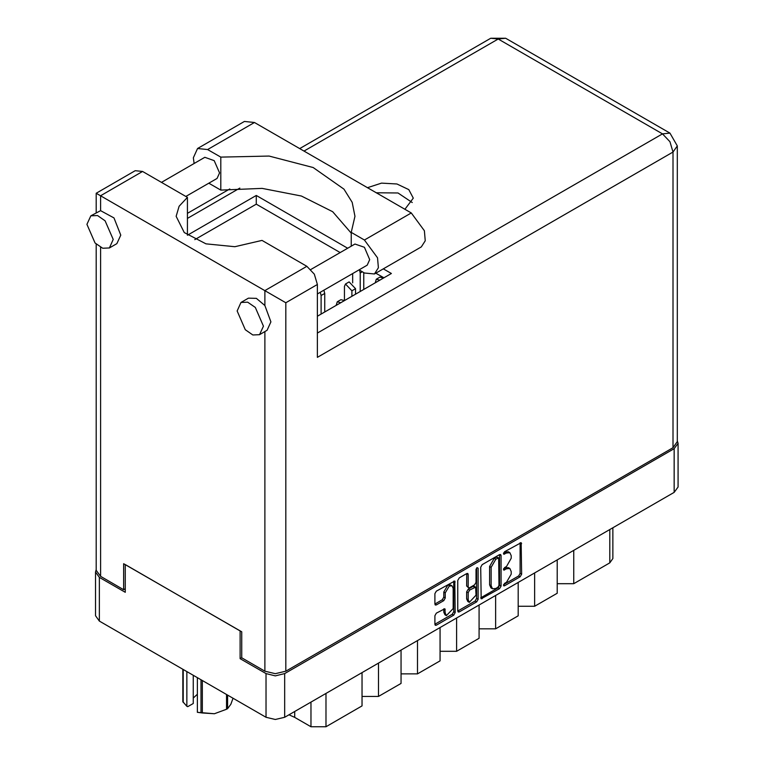 <?xml version="1.0" encoding="UTF-8"?>
<svg xmlns="http://www.w3.org/2000/svg" width="765" height="765" viewBox="0 0 765 765"><rect width="100%" height="100%" fill="white"/><g stroke="black" fill="none" stroke-linecap="round" stroke-linejoin="round"><path stroke-width="1.15" d="M451.991 585.799L450.489 584.929L447.697 585.206L443.757 592.034L445.259 592.904L449.198 586.076L451.991 585.799L453.148 588.352L453.148 608.519L446.416 615.624L445.259 613.071L444.828 608.758L436.337 613.157L434.864 615.71L434.864 624.307L435.295 625.263L436.337 625.158L453.731 615.117L455.204 612.564L454.773 580.97L436.337 591.115L434.864 593.669L434.864 604.054L435.295 605.01L436.337 604.905L443.786 600.602L445.259 598.048L445.259 592.904M477.092 567.592L478.125 568.185L477.092 567.592L476.06 569.37L476.06 582.308L474.587 584.862L469.653 587.711L468.61 587.816L468.18 586.86L468.18 574.439L467.75 573.482L466.707 573.587L466.679 586L468.61 587.816M480.707 567.209L481.137 598.794L499.574 588.648L501.046 586.095L501.046 555.457L500.616 554.51L499.574 554.606L482.18 564.656L480.707 567.209M678.039 443.337L678.039 487.037L674.175 492.411L284.656 717.302L275.343 719.53L266.038 717.302L99.354 621.065L95.501 615.691L95.501 572L99.354 577.374L125.259 592.33L125.259 564.58L240.134 630.905L240.134 658.646L266.038 673.602L275.343 675.83L284.656 673.602L674.175 448.711L678.039 443.337L677.331 440.889M506.497 582.27L504.47 583.437L503.743 585.894L504.47 585.818L520.133 576.781L521.606 574.228L521.175 542.634L504.47 551.785L503.743 554.233L506.497 552.99L509.834 552.665L511.221 555.715L511.221 558.268L506.497 566.435L504.47 567.611L503.743 570.068L506.497 568.825L509.834 568.491L511.221 571.541L511.221 574.094L506.497 582.27M457.786 611.044L475.151 601.013L476.652 601.883L478.125 599.33L478.125 568.185M476.652 601.883L459.258 611.923L458.216 612.029L457.786 611.072L457.786 580.434L459.258 577.881L466.707 573.587L468.18 574.439M241.711 657.737L240.134 658.646M96.199 569.543L95.501 572M573.721 550.408L573.721 583.705L609.762 562.897L609.762 529.6M557.197 559.951L557.197 593.238L534.678 606.243L518.163 606.243M573.721 583.705L557.197 583.705M534.678 572.947L534.678 606.243M518.163 582.49L518.163 615.777L495.634 628.782L479.12 628.782M495.634 595.495L495.634 628.782M479.12 605.029L479.12 638.316L456.59 651.321L456.59 618.034M440.076 627.568L440.076 660.864L417.547 673.869L417.547 640.573M440.076 651.321L456.59 651.321M401.032 650.107L401.032 683.403L378.503 696.408L378.503 663.112M401.032 673.869L417.547 673.869M361.988 672.655L361.988 705.942L325.947 726.75L310.934 726.75L310.934 702.127M361.988 696.408L378.503 696.408M294.755 711.469L294.755 717.407L310.934 726.75M612.87 527.812L612.87 558.565L609.762 562.897M294.755 717.407L288.998 714.797M509.834 568.491L508.333 567.62L504.996 567.955L506.497 568.825M503.552 568.787L504.996 567.955M509.834 552.665L508.333 551.794L504.996 552.129L506.497 552.99M503.552 552.961L504.996 552.129M503.552 584.613L518.632 575.911L520.104 573.358L520.104 542.758M480.707 597.809L498.072 587.788L499.545 585.235L499.545 554.625M497.948 587.204L498.981 585.416L498.684 557.857L495.816 559.167L491.101 567.334L491.101 585.713L492.478 588.763L495.816 588.438L497.948 587.204M498.684 557.857L496.447 557.063L497.948 557.934M492.478 588.763L490.977 587.903L489.6 584.843L489.6 566.463L494.314 558.297L496.447 557.063M476.624 567.993L476.624 598.46L478.125 599.33M468.18 599.76L469.337 602.304L476.06 595.199L475.629 587.147L469.653 590.092L468.18 592.645L468.18 599.76L466.679 598.89L467.826 601.443L469.337 602.304M475.629 587.147L474.128 586.277L473.086 586.382L474.587 587.243M466.679 598.89L466.679 591.785L468.151 589.232L473.086 586.382M475.151 601.013L476.624 598.46M446.416 615.624L444.914 614.754L443.757 612.21L443.757 608.873M434.864 604.025L442.285 599.741L443.757 597.188L443.757 592.034M436.337 625.158L434.864 624.278L452.23 614.247L453.702 611.694L453.702 581.094M194.119 163.509L193.354 157.762L197.533 148.525L207.621 149.519L254.468 122.477L244.389 121.472L197.533 148.525M263.409 326.167L255.3 307.463L247.707 302.223L240.975 302.491L237.131 310.992L245.24 329.696L252.832 334.936L259.555 334.668L263.409 326.167M259.555 334.668L267.071 330.337L270.915 321.836L264.833 305.522L256.342 298.34L248.482 298.149L240.975 302.491M113.249 239.474L105.13 220.769L97.538 215.52L90.815 215.787L86.961 224.298L95.08 243.002L102.673 248.243L109.395 247.975L113.249 239.474M109.395 247.975L116.902 243.643L120.755 235.132L113.937 217.901L100.559 210.681L90.815 215.787M404.924 209.342L413.31 198.164L408.835 189.643L396.92 184.002L381.592 183.131L367.401 187.674M376.217 192.761L398.02 192.952L412.23 202.495M161.472 182.357L204.819 157.332L214.229 160.602L219.555 172.89L217.031 178.475L185.895 196.452M310.858 269.5L354.979 244.025L364.389 247.296L369.724 259.584L367.19 265.178L317.389 293.923M351.202 233.086L332.708 211.676L301.429 195.993L262.137 188.41L220.808 190.083L208.874 183.189M220.808 190.083L220.808 157.141L207.621 149.519M194.826 239.617L256.275 204.14L256.275 195.477L187.473 235.199L187.473 197.36L142.606 171.456L135.166 170.719L96.199 193.22L285.852 302.711L285.852 671.173L275.343 673.688L264.833 671.173L241.711 657.823L241.711 631.814L123.681 563.671L123.681 589.681L100.559 576.332L96.199 570.26L96.199 244.121M264.833 305.522L264.833 290.576L306.88 266.306L262.012 240.392L234.865 246.76L206.014 243.844L184.231 232.531L176.151 216.275L179.067 206.273L187.473 197.36M306.88 266.306L314.31 274.147L317.389 284.503L317.389 357.332L672.98 152.034L677.331 145.972L677.331 441.606L672.98 447.678L285.852 671.173M123.681 589.681L125.259 588.773M256.275 195.477L347.673 248.243M383.361 268.85L391.422 273.497L317.389 316.241M256.275 204.14L340.167 252.574M375.854 273.182L383.915 277.829M351.202 246.206L351.202 232.417L364.389 240.028L377.575 257.815L378.379 267.798L374.477 273.975L364.389 272.981L359.034 269.882M364.389 240.028L411.245 212.986L424.422 230.762L425.235 240.745L421.333 246.932L374.477 273.975M351.202 232.417L354.95 216.275L352.158 202.323L343.944 189.098L313.21 167.554L269.117 156.108L220.808 157.141M411.245 212.986L254.468 122.477M383.466 277.571L383.466 278.049M351.929 296.304L351.929 290.757L345.522 283.987L344.422 286.416L344.422 300.588L340.865 299.679L337.26 301.764L336.16 305.407M355.534 294.219L355.534 288.673L349.127 281.903L345.522 283.987M360.191 291.532L360.191 272.981L359.54 270.179M352.675 273.554L352.675 282.82M363.796 289.447L363.796 272.627M321.147 314.071L321.147 295.52L320.286 292.259M324.752 311.996L324.752 293.444L323.882 290.174M379.889 280.153L376.303 279.215L375.204 282.859M383.495 278.078L379.909 277.14L376.303 279.215M340.846 302.701L337.26 301.764M202.314 680.506L202.314 712.97L197.332 712.32L197.332 677.637M200.956 712.76L200.956 679.731M193.229 675.265L193.229 703.504L187.693 706.697L186.823 706.248L182.835 701.725L182.835 669.27M197.332 712.32L214.439 713.697L226.564 709.212L226.564 694.515M202.314 712.97L214.439 713.697L226.564 709.212M227.559 695.089L227.559 708.648L230.81 704.24L233.019 698.235M227.559 708.648L227.071 708.935M183.198 669.48L183.198 702.509M193.229 698.072L197.332 694.199M186.823 671.565L186.823 706.248M674.175 492.411L674.175 448.711M284.656 673.602L284.656 717.302M99.354 577.374L99.354 621.065M266.038 717.302L266.038 673.602M325.947 693.453L325.947 726.75M503.447 569.399L504.47 569.992M503.447 553.564L504.47 554.166M520.133 542.739L521.606 543.59M520.104 573.358L521.606 574.228M518.632 575.911L520.133 576.781M503.447 585.225L504.47 585.818M499.574 554.606L501.046 555.457M499.545 585.235L501.046 586.095M498.072 587.788L499.574 588.648M480.707 597.838L482.18 598.689M494.314 558.297L495.816 559.167M489.6 566.463L491.101 567.334M489.6 584.843L491.101 585.713M457.786 611.072L459.258 611.923M466.679 586L468.18 586.86M468.151 589.232L469.653 590.092M466.679 591.785L468.18 592.645M443.786 608.864L445.259 609.715M443.757 612.21L445.259 613.071M443.757 597.188L445.259 598.048M442.285 599.741L443.786 600.602M434.864 604.054L436.337 604.905M453.731 581.075L455.204 581.926M453.702 611.694L455.204 612.564M452.23 614.247L453.731 615.117M264.833 671.173L264.833 331.628M142.606 171.456L100.559 195.735L100.559 210.681M100.559 247.305L100.559 576.332M317.389 333.062L662.461 133.827L498.187 38.986L304.03 151.088M239.847 188.133L187.473 218.379M672.98 447.678L672.98 152.034L669.901 141.678L662.461 133.827L669.901 133.091L505.617 38.25L490.757 38.25L498.187 38.986L505.617 38.25M317.389 284.503L285.852 302.711M351.929 290.757L355.534 288.673M360.191 272.981L362.294 271.766M321.147 295.52L324.752 293.444M677.331 145.972L669.901 133.091M490.757 38.25L299.67 148.573M229.806 188.907L187.473 213.349M96.199 193.22L96.199 212.68"/></g></svg>
